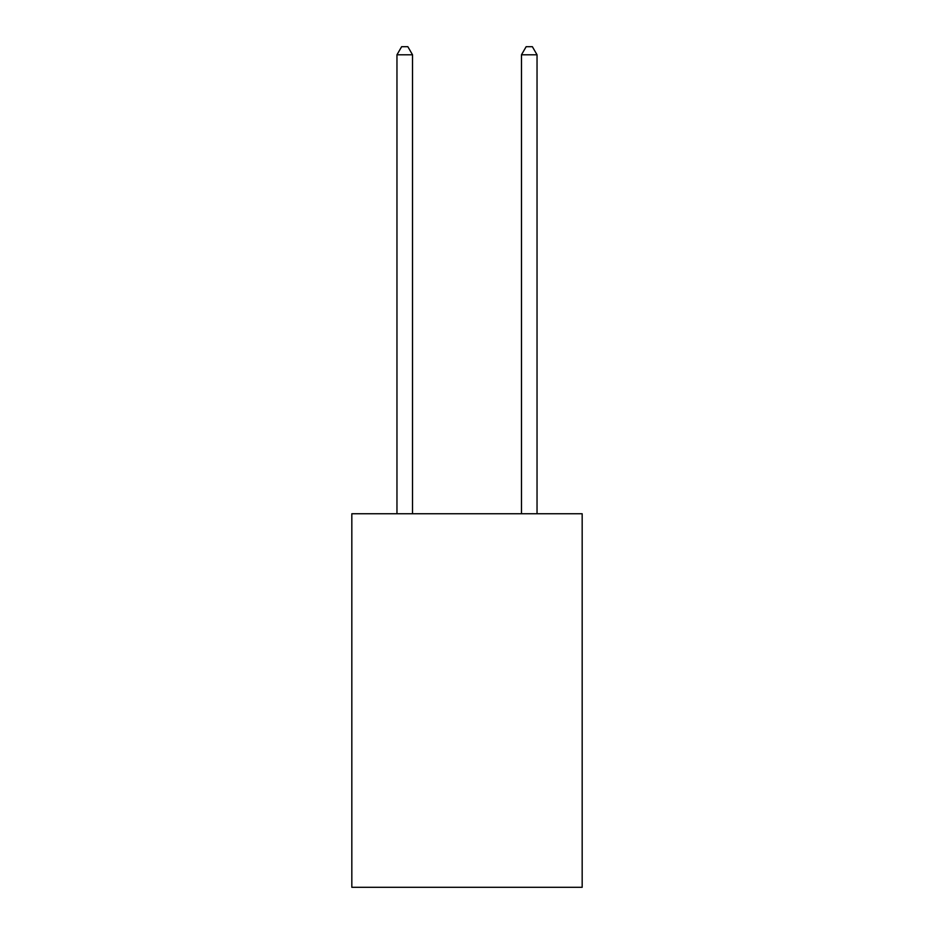 <?xml version="1.0" encoding="UTF-8"?>
<svg xmlns="http://www.w3.org/2000/svg" width="934" height="934" viewBox="0 0 934 934"><rect width="100%" height="100%" fill="white"/><g stroke="black" fill="none" stroke-linecap="round" stroke-linejoin="round"><path stroke-width="1.4" d="M582.174 513.758L582.174 887.3L351.826 887.3L351.826 513.758L582.174 513.758M412.524 513.758L412.524 54.791L396.962 54.791L396.962 513.758M396.962 54.791L401.632 46.7L407.854 46.7L412.524 54.791M537.038 513.758L537.038 54.791L521.476 54.791L521.476 513.758M521.476 54.791L526.146 46.7L532.368 46.7L537.038 54.791"/></g></svg>
